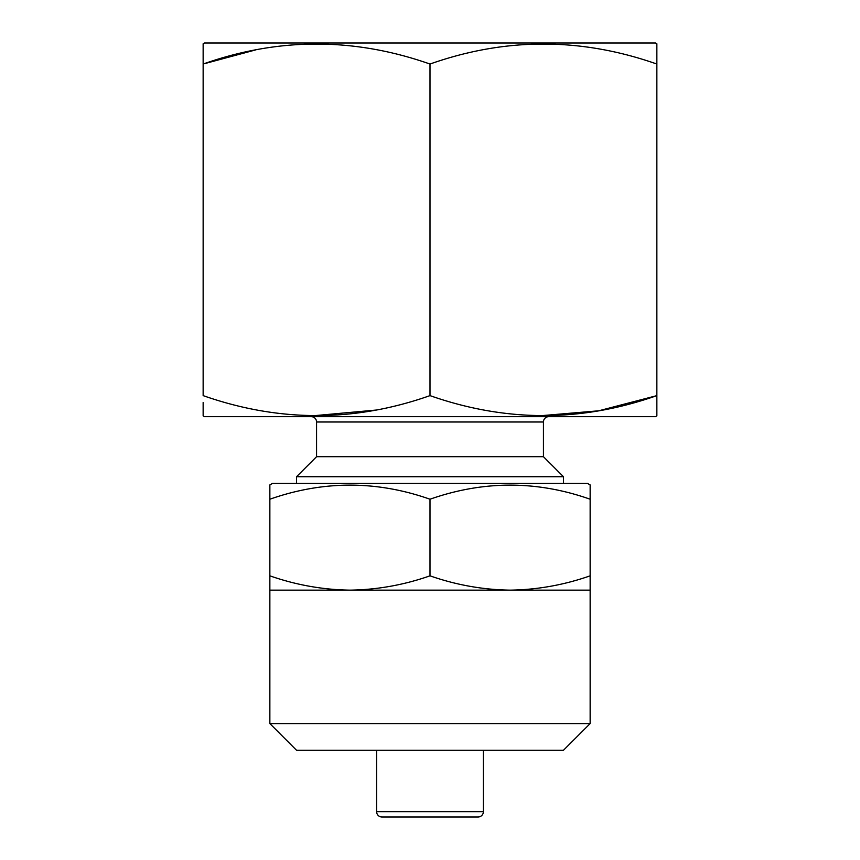 <?xml version="1.0" encoding="UTF-8"?>
<svg xmlns="http://www.w3.org/2000/svg" width="860" height="860" viewBox="0 0 860 860"><rect width="100%" height="100%" fill="white"/><g stroke="black" fill="none" stroke-linecap="round" stroke-linejoin="round"><path stroke-width="1.29" d="M269.857 484.922L272.534 483.385L587.466 483.385L590.143 484.922L590.143 499.219C536.887 480.45 483.513 480.45 430 499.219C376.755 480.45 323.371 480.45 269.857 499.219L269.857 485.567M590.143 723.582L269.857 723.582L296.55 750.275L563.45 750.275L590.143 723.582L590.143 590.143L510.066 590.143C537.371 589.756 564.063 584.983 590.143 575.834L590.143 590.143M269.857 723.582L269.857 590.143L510.066 590.143C482.836 589.734 456.144 584.972 430 575.834L430 499.219M478.042 817L381.958 817L478.042 817A5.343 5.343 0 0 0 483.385 811.657L483.385 750.275M203.143 402.491L203.143 415.885L204.476 416.659L655.524 416.659L656.857 415.885L656.857 395.621C581.424 422.238 505.809 422.238 430 395.621C354.567 422.238 278.952 422.238 203.143 395.621L203.143 43.774L204.476 43L655.524 43L656.857 43.774L656.857 64.038C581.048 37.41 505.433 37.41 430 64.038C354.191 37.41 278.575 37.41 203.143 64.038L203.143 57.168M381.958 817A5.343 5.343 0 0 1 376.615 811.657L376.615 750.275M563.45 483.385L563.45 476.709L296.55 476.709L296.55 483.385M296.55 476.709L316.566 456.692L543.434 456.692L563.45 476.709M543.434 456.692L543.434 421.991A5.343 5.343 0 0 1 548.766 416.659M316.566 456.692L316.566 421.991L543.434 421.991M311.234 416.659A5.343 5.343 0 0 1 316.566 421.991M203.143 415.885L203.143 414.971M312.32 415.853L375.616 410.102M539.188 415.853L598.711 410.8L656.857 395.621L656.857 402.491M656.857 414.971L656.857 415.885M387.301 817L472.699 817M255.474 49.955L203.143 64.038M656.857 395.621L656.857 64.038M430 395.621L430 64.038M269.857 590.143L269.857 575.834C296.012 584.972 322.693 589.734 349.934 590.143C377.228 589.756 403.921 584.983 430 575.834M590.143 575.834L590.143 494.371M269.857 575.834L269.857 494.371M376.615 811.657L483.385 811.657"/></g></svg>
